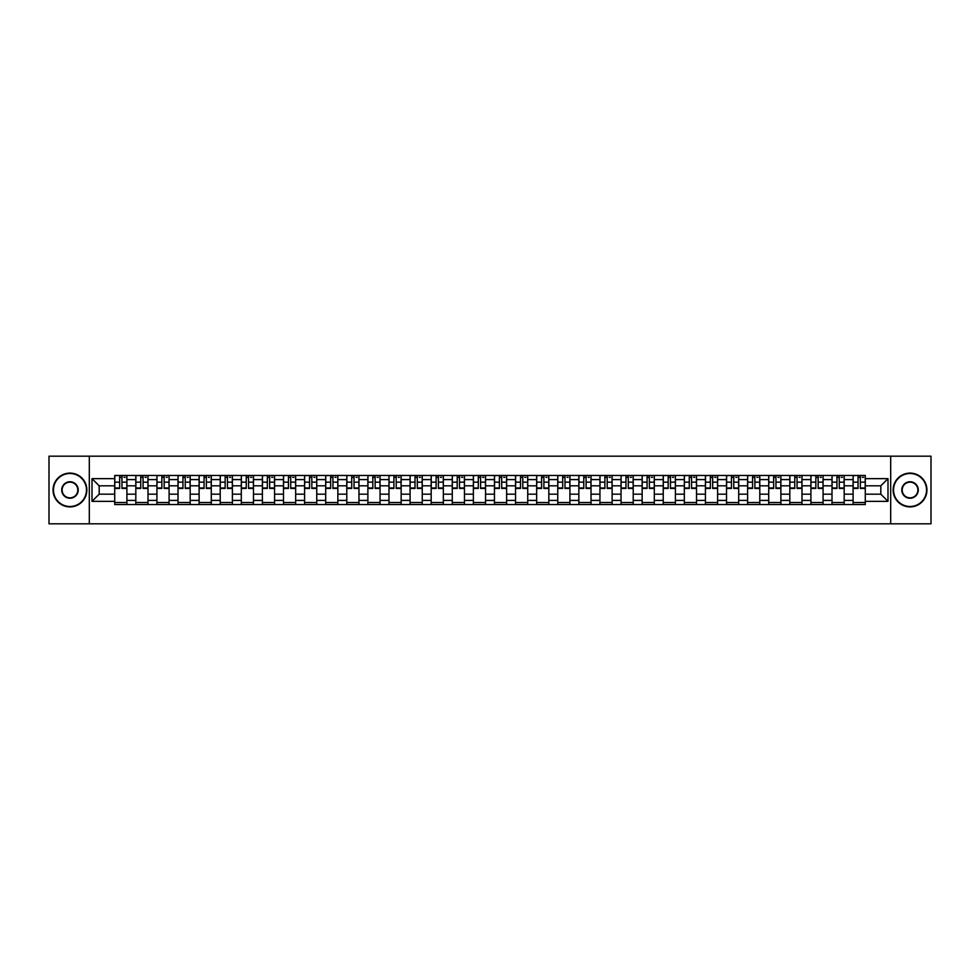 <?xml version="1.0" encoding="UTF-8"?>
<svg xmlns="http://www.w3.org/2000/svg" width="980" height="980" viewBox="0 0 980 980"><rect width="100%" height="100%" fill="white"/><g stroke="black" fill="none" stroke-linecap="round" stroke-linejoin="round"><path stroke-width="1.47" d="M890.698 523.81L931 523.81L931 456.19L49 456.19L49 523.81L890.698 523.81L890.698 456.19M135.816 504.541L135.816 479.588L126.898 479.588L126.898 504.541M126.898 479.588L126.898 475.459M135.816 479.588L135.816 475.459M147.992 475.459L147.992 504.541M156.923 504.541L156.923 475.459M169.087 475.459L169.087 504.541M178.017 504.541L178.017 475.459M190.181 475.459L190.181 504.541M199.112 504.541L199.112 475.459M211.276 475.459L211.276 504.541M220.206 504.541L220.206 475.459M232.382 475.459L232.382 504.541M241.3 504.541L241.3 475.459M253.477 475.459L253.477 504.541M262.395 504.541L262.395 475.459M274.572 475.459L274.572 504.541M283.502 504.541L283.502 475.459M295.666 475.459L295.666 504.541M304.596 504.541L304.596 475.459M316.76 475.459L316.76 504.541M325.691 504.541L325.691 475.459M337.855 475.459L337.855 504.541M346.785 504.541L346.785 475.459M358.962 475.459L358.962 504.541M367.88 504.541L367.88 475.459M380.056 475.459L380.056 504.541M388.974 504.541L388.974 475.459M401.151 475.459L401.151 504.541M410.081 504.541L410.081 475.459M422.245 475.459L422.245 504.541M431.176 504.541L431.176 475.459M443.34 475.459L443.34 504.541M452.27 504.541L452.27 475.459M464.447 475.459L464.447 504.541M473.365 504.541L473.365 475.459M485.541 475.459L485.541 504.541M494.459 504.541L494.459 475.459M506.636 475.459L506.636 504.541M515.554 504.541L515.554 475.459M527.73 475.459L527.73 504.541M536.66 504.541L536.66 475.459M548.825 475.459L548.825 504.541M557.755 504.541L557.755 475.459M569.919 475.459L569.919 504.541M578.849 504.541L578.849 475.459M591.026 475.459L591.026 504.541M599.944 504.541L599.944 475.459M612.12 475.459L612.12 504.541M621.038 504.541L621.038 475.459M633.215 475.459L633.215 504.541M642.145 504.541L642.145 475.459M654.309 475.459L654.309 504.541M663.24 504.541L663.24 475.459M675.404 475.459L675.404 504.541M684.334 504.541L684.334 475.459M696.498 475.459L696.498 504.541M705.429 504.541L705.429 475.459M717.605 475.459L717.605 504.541M726.523 504.541L726.523 475.459M738.7 475.459L738.7 504.541M747.617 504.541L747.617 475.459M759.794 475.459L759.794 504.541M768.724 504.541L768.724 475.459M780.889 475.459L780.889 504.541M789.819 504.541L789.819 475.459M801.983 475.459L801.983 504.541M810.913 504.541L810.913 475.459M823.077 475.459L823.077 504.541M832.008 504.541L832.008 475.459M844.184 475.459L844.184 504.541M853.102 504.541L853.102 475.459M853.102 494.19L844.184 494.19M832.008 494.19L823.077 494.19M810.913 494.19L801.983 494.19M789.819 494.19L780.889 494.19M768.724 494.19L759.794 494.19M747.617 494.19L738.7 494.19M726.523 494.19L717.605 494.19M705.429 494.19L696.498 494.19M684.334 494.19L675.404 494.19M663.24 494.19L654.309 494.19M642.145 494.19L633.215 494.19M621.038 494.19L612.12 494.19M599.944 494.19L591.026 494.19M578.849 494.19L569.919 494.19M557.755 494.19L548.825 494.19M536.66 494.19L527.73 494.19M515.554 494.19L506.636 494.19M494.459 494.19L485.541 494.19M473.365 494.19L464.447 494.19M452.27 494.19L443.34 494.19M431.176 494.19L422.245 494.19M410.081 494.19L401.151 494.19M388.974 494.19L380.056 494.19M367.88 494.19L358.962 494.19M346.785 494.19L337.855 494.19M325.691 494.19L316.76 494.19M304.596 494.19L295.666 494.19M283.502 494.19L274.572 494.19M262.395 494.19L253.477 494.19M241.3 494.19L232.382 494.19M220.206 494.19L211.276 494.19M199.112 494.19L190.181 494.19M178.017 494.19L169.087 494.19M156.923 494.19L147.992 494.19M135.816 494.19L126.898 494.19M853.102 485.81L844.184 485.81M832.008 485.81L823.077 485.81M810.913 485.81L801.983 485.81M789.819 485.81L780.889 485.81M768.724 485.81L759.794 485.81M747.617 485.81L738.7 485.81M726.523 485.81L717.605 485.81M705.429 485.81L696.498 485.81M684.334 485.81L675.404 485.81M663.24 485.81L654.309 485.81M642.145 485.81L633.215 485.81M621.038 485.81L612.12 485.81M599.944 485.81L591.026 485.81M578.849 485.81L569.919 485.81M557.755 485.81L548.825 485.81M536.66 485.81L527.73 485.81M515.554 485.81L506.636 485.81M494.459 485.81L485.541 485.81M473.365 485.81L464.447 485.81M452.27 485.81L443.34 485.81M431.176 485.81L422.245 485.81M410.081 485.81L401.151 485.81M388.974 485.81L380.056 485.81M367.88 485.81L358.962 485.81M346.785 485.81L337.855 485.81M325.691 485.81L316.76 485.81M304.596 485.81L295.666 485.81M283.502 485.81L274.572 485.81M262.395 485.81L253.477 485.81M241.3 485.81L232.382 485.81M220.206 485.81L211.276 485.81M199.112 485.81L190.181 485.81M178.017 485.81L169.087 485.81M156.923 485.81L147.992 485.81M135.816 485.81L126.898 485.81M99.176 494.19L114.721 494.19L114.721 485.81L99.176 485.81L99.176 494.19L92.01 501.356L92.01 478.644L114.721 478.644L114.721 485.81M865.279 485.81L865.279 494.19L880.824 494.19L880.824 485.81L865.279 485.81L865.279 475.459L114.721 475.459L114.721 478.644M865.279 478.644L887.99 478.644L887.99 501.356L865.279 501.356L865.279 494.19M114.721 494.19L114.721 504.541L865.279 504.541L865.279 501.356M114.721 501.356L92.01 501.356M89.303 523.81L89.303 456.19M126.898 502.507L114.721 502.507M119.658 477.493L121.961 477.493M147.992 502.507L135.816 502.507M140.753 477.493L143.056 477.493M169.087 502.507L156.923 502.507M161.859 477.493L164.15 477.493M190.181 502.507L178.017 502.507M182.954 477.493L185.245 477.493M211.276 502.507L199.112 502.507M204.048 477.493L206.351 477.493M232.382 502.507L220.206 502.507M225.143 477.493L227.446 477.493M253.477 502.507L241.3 502.507M246.237 477.493L248.54 477.493M274.572 502.507L262.395 502.507M267.332 477.493L269.635 477.493M295.666 502.507L283.502 502.507M288.439 477.493L290.729 477.493M316.76 502.507L304.596 502.507M309.533 477.493L311.824 477.493M337.855 502.507L325.691 502.507M330.627 477.493L332.93 477.493M358.962 502.507L346.785 502.507M351.722 477.493L354.025 477.493M380.056 502.507L367.88 502.507M372.817 477.493L375.12 477.493M401.151 502.507L388.974 502.507M393.911 477.493L396.214 477.493M422.245 502.507L410.081 502.507M415.018 477.493L417.309 477.493M443.34 502.507L431.176 502.507M436.112 477.493L438.403 477.493M464.447 502.507L452.27 502.507M457.207 477.493L459.51 477.493M485.541 502.507L473.365 502.507M478.301 477.493L480.604 477.493M506.636 502.507L494.459 502.507M499.396 477.493L501.699 477.493M527.73 502.507L515.554 502.507M520.49 477.493L522.793 477.493M548.825 502.507L536.66 502.507M541.597 477.493L543.888 477.493M569.919 502.507L557.755 502.507M562.692 477.493L564.982 477.493M591.026 502.507L578.849 502.507M583.786 477.493L586.089 477.493M612.12 502.507L599.944 502.507M604.88 477.493L607.184 477.493M633.215 502.507L621.038 502.507M625.975 477.493L628.278 477.493M654.309 502.507L642.145 502.507M647.07 477.493L649.373 477.493M675.404 502.507L663.24 502.507M668.176 477.493L670.467 477.493M696.498 502.507L684.334 502.507M689.271 477.493L691.562 477.493M717.605 502.507L705.429 502.507M710.365 477.493L712.668 477.493M738.7 502.507L726.523 502.507M731.46 477.493L733.763 477.493M759.794 502.507L747.617 502.507M752.554 477.493L754.857 477.493M780.889 502.507L768.724 502.507M773.649 477.493L775.952 477.493M801.983 502.507L789.819 502.507M794.755 477.493L797.046 477.493M823.077 502.507L810.913 502.507M815.85 477.493L818.141 477.493M844.184 502.507L832.008 502.507M836.945 477.493L839.248 477.493M865.279 502.507L853.102 502.507M858.039 477.493L860.342 477.493M92.01 478.644L99.176 485.81M880.824 494.19L887.99 501.356M880.824 485.81L887.99 478.644M121.961 488.444L121.961 475.594L126.824 475.594L126.824 488.444L121.961 488.444M119.658 477.358L121.961 477.358M123.982 477.358L125.073 477.358M117.637 475.594L114.795 475.594L114.795 488.444L119.658 488.444L119.658 475.594L123.982 475.594M143.056 488.444L143.056 475.594L147.919 475.594L147.919 488.444L143.056 488.444M140.753 477.358L143.056 477.358M145.089 477.358L146.167 477.358M138.731 475.594L135.889 475.594L135.889 488.444L140.753 488.444L140.753 475.594L145.089 475.594M164.15 488.444L164.15 475.594L169.025 475.594L169.025 488.444L164.15 488.444M161.859 477.358L164.15 477.358M166.184 477.358L167.262 477.358M159.826 475.594L156.984 475.594L156.984 488.444L161.859 488.444L161.859 475.594L166.184 475.594M69.96 506.501A16.501 16.501 0 0 0 86.461 490A16.501 16.501 0 0 0 69.96 473.499A16.501 16.501 0 0 0 53.459 490A16.501 16.501 0 0 0 69.96 506.501M69.96 473.095A16.905 16.905 0 0 1 86.865 490A16.905 16.905 0 0 1 69.96 506.905A16.905 16.905 0 0 1 53.055 490A16.905 16.905 0 0 1 69.96 473.095M69.96 498.244A8.244 8.244 0 0 1 61.716 490A8.244 8.244 0 0 1 69.96 481.756A8.244 8.244 0 0 1 78.216 490A8.244 8.244 0 0 1 69.96 498.244M69.96 482.16A7.84 7.84 0 0 0 62.12 490A7.84 7.84 0 0 0 69.96 497.84A7.84 7.84 0 0 0 77.8 490A7.84 7.84 0 0 0 69.96 482.16M910.04 506.501A16.501 16.501 0 0 0 926.541 490A16.501 16.501 0 0 0 910.04 473.499A16.501 16.501 0 0 0 893.539 490A16.501 16.501 0 0 0 910.04 506.501M910.04 473.095A16.905 16.905 0 0 1 926.945 490A16.905 16.905 0 0 1 910.04 506.905A16.905 16.905 0 0 1 893.135 490A16.905 16.905 0 0 1 910.04 473.095M910.04 498.244A8.244 8.244 0 0 1 901.784 490A8.244 8.244 0 0 1 910.04 481.756A8.244 8.244 0 0 1 918.285 490A8.244 8.244 0 0 1 910.04 498.244M910.04 482.16A7.84 7.84 0 0 0 902.2 490A7.84 7.84 0 0 0 910.04 497.84A7.84 7.84 0 0 0 917.88 490A7.84 7.84 0 0 0 910.04 482.16M185.245 488.444L185.245 475.594L190.12 475.594L190.12 488.444L185.245 488.444M182.954 477.358L185.245 477.358M187.278 477.358L188.356 477.358M180.92 475.594L178.078 475.594L178.078 488.444L182.954 488.444L182.954 475.594L187.278 475.594M206.351 488.444L206.351 475.594L211.214 475.594L211.214 488.444L206.351 488.444M204.048 477.358L206.351 477.358M208.373 477.358L209.451 477.358M202.015 475.594L199.173 475.594L199.173 488.444L204.048 488.444L204.048 475.594L208.373 475.594M227.446 488.444L227.446 475.594L232.309 475.594L232.309 488.444L227.446 488.444M225.143 477.358L227.446 477.358M229.467 477.358L230.557 477.358M223.109 475.594L220.28 475.594L220.28 488.444L225.143 488.444L225.143 475.594L229.467 475.594M248.54 488.444L248.54 475.594L253.404 475.594L253.404 488.444L248.54 488.444M246.237 477.358L248.54 477.358M250.561 477.358L251.652 477.358M244.216 475.594L241.374 475.594L241.374 488.444L246.237 488.444L246.237 475.594L250.561 475.594M269.635 488.444L269.635 475.594L274.498 475.594L274.498 488.444L269.635 488.444M267.332 477.358L269.635 477.358M271.668 477.358L272.746 477.358M265.311 475.594L262.469 475.594L262.469 488.444L267.332 488.444L267.332 475.594L271.668 475.594M290.729 488.444L290.729 475.594L295.605 475.594L295.605 488.444L290.729 488.444M288.439 477.358L290.729 477.358M292.763 477.358L293.841 477.358M286.405 475.594L283.563 475.594L283.563 488.444L288.439 488.444L288.439 475.594L292.763 475.594M311.824 488.444L311.824 475.594L316.699 475.594L316.699 488.444L311.824 488.444M309.533 477.358L311.824 477.358M313.857 477.358L314.935 477.358M307.5 475.594L304.658 475.594L304.658 488.444L309.533 488.444L309.533 475.594L313.857 475.594M332.93 488.444L332.93 475.594L337.794 475.594L337.794 488.444L332.93 488.444M330.627 477.358L332.93 477.358M334.952 477.358L336.03 477.358M328.594 475.594L325.752 475.594L325.752 488.444L330.627 488.444L330.627 475.594L334.952 475.594M354.025 488.444L354.025 475.594L358.888 475.594L358.888 488.444L354.025 488.444M351.722 477.358L354.025 477.358M356.046 477.358L357.137 477.358M349.688 475.594L346.859 475.594L346.859 488.444L351.722 488.444L351.722 475.594L356.046 475.594M375.12 488.444L375.12 475.594L379.983 475.594L379.983 488.444L375.12 488.444M372.817 477.358L375.12 477.358M377.141 477.358L378.231 477.358M370.795 475.594L367.953 475.594L367.953 488.444L372.817 488.444L372.817 475.594L377.141 475.594M396.214 488.444L396.214 475.594L401.077 475.594L401.077 488.444L396.214 488.444M393.911 477.358L396.214 477.358M398.248 477.358L399.326 477.358M391.89 475.594L389.048 475.594L389.048 488.444L393.911 488.444L393.911 475.594L398.248 475.594M417.309 488.444L417.309 475.594L422.184 475.594L422.184 488.444L417.309 488.444M415.018 477.358L417.309 477.358M419.342 477.358L420.42 477.358M412.984 475.594L410.142 475.594L410.142 488.444L415.018 488.444L415.018 475.594L419.342 475.594M438.403 488.444L438.403 475.594L443.279 475.594L443.279 488.444L438.403 488.444M436.112 477.358L438.403 477.358M440.437 477.358L441.515 477.358M434.079 475.594L431.237 475.594L431.237 488.444L436.112 488.444L436.112 475.594L440.437 475.594M459.51 488.444L459.51 475.594L464.373 475.594L464.373 488.444L459.51 488.444M457.207 477.358L459.51 477.358M461.531 477.358L462.609 477.358M455.173 475.594L452.331 475.594L452.331 488.444L457.207 488.444L457.207 475.594L461.531 475.594M480.604 488.444L480.604 475.594L485.468 475.594L485.468 488.444L480.604 488.444M478.301 477.358L480.604 477.358M482.626 477.358L483.716 477.358M476.268 475.594L473.438 475.594L473.438 488.444L478.301 488.444L478.301 475.594L482.626 475.594M501.699 488.444L501.699 475.594L506.562 475.594L506.562 488.444L501.699 488.444M499.396 477.358L501.699 477.358M503.732 477.358L504.81 477.358M497.375 475.594L494.533 475.594L494.533 488.444L499.396 488.444L499.396 475.594L503.732 475.594M522.793 488.444L522.793 475.594L527.669 475.594L527.669 488.444L522.793 488.444M520.49 477.358L522.793 477.358M524.827 477.358L525.905 477.358M518.469 475.594L515.627 475.594L515.627 488.444L520.49 488.444L520.49 475.594L524.827 475.594M543.888 488.444L543.888 475.594L548.763 475.594L548.763 488.444L543.888 488.444M541.597 477.358L543.888 477.358M545.921 477.358L546.999 477.358M539.563 475.594L536.721 475.594L536.721 488.444L541.597 488.444L541.597 475.594L545.921 475.594M564.982 488.444L564.982 475.594L569.858 475.594L569.858 488.444L564.982 488.444M562.692 477.358L564.982 477.358M567.016 477.358L568.094 477.358M560.658 475.594L557.816 475.594L557.816 488.444L562.692 488.444L562.692 475.594L567.016 475.594M586.089 488.444L586.089 475.594L590.952 475.594L590.952 488.444L586.089 488.444M583.786 477.358L586.089 477.358M588.11 477.358L589.201 477.358M581.753 475.594L578.923 475.594L578.923 488.444L583.786 488.444L583.786 475.594L588.11 475.594M607.184 488.444L607.184 475.594L612.047 475.594L612.047 488.444L607.184 488.444M604.88 477.358L607.184 477.358M609.205 477.358L610.295 477.358M602.859 475.594L600.017 475.594L600.017 488.444L604.88 488.444L604.88 475.594L609.205 475.594M628.278 488.444L628.278 475.594L633.141 475.594L633.141 488.444L628.278 488.444M625.975 477.358L628.278 477.358M630.312 477.358L631.389 477.358M623.954 475.594L621.112 475.594L621.112 488.444L625.975 488.444L625.975 475.594L630.312 475.594M649.373 488.444L649.373 475.594L654.248 475.594L654.248 488.444L649.373 488.444M647.07 477.358L649.373 477.358M651.406 477.358L652.484 477.358M645.048 475.594L642.206 475.594L642.206 488.444L647.07 488.444L647.07 475.594L651.406 475.594M670.467 488.444L670.467 475.594L675.342 475.594L675.342 488.444L670.467 488.444M668.176 477.358L670.467 477.358M672.501 477.358L673.579 477.358M666.143 475.594L663.301 475.594L663.301 488.444L668.176 488.444L668.176 475.594L672.501 475.594M691.562 488.444L691.562 475.594L696.437 475.594L696.437 488.444L691.562 488.444M689.271 477.358L691.562 477.358M693.595 477.358L694.673 477.358M687.237 475.594L684.395 475.594L684.395 488.444L689.271 488.444L689.271 475.594L693.595 475.594M712.668 488.444L712.668 475.594L717.532 475.594L717.532 488.444L712.668 488.444M710.365 477.358L712.668 477.358M714.689 477.358L715.78 477.358M708.332 475.594L705.502 475.594L705.502 488.444L710.365 488.444L710.365 475.594L714.689 475.594M733.763 488.444L733.763 475.594L738.626 475.594L738.626 488.444L733.763 488.444M731.46 477.358L733.763 477.358M735.784 477.358L736.874 477.358M729.439 475.594L726.596 475.594L726.596 488.444L731.46 488.444L731.46 475.594L735.784 475.594M754.857 488.444L754.857 475.594L759.721 475.594L759.721 488.444L754.857 488.444M752.554 477.358L754.857 477.358M756.891 477.358L757.969 477.358M750.533 475.594L747.691 475.594L747.691 488.444L752.554 488.444L752.554 475.594L756.891 475.594M775.952 488.444L775.952 475.594L780.827 475.594L780.827 488.444L775.952 488.444M773.649 477.358L775.952 477.358M777.985 477.358L779.063 477.358M771.628 475.594L768.786 475.594L768.786 488.444L773.649 488.444L773.649 475.594L777.985 475.594M797.046 488.444L797.046 475.594L801.922 475.594L801.922 488.444L797.046 488.444M794.755 477.358L797.046 477.358M799.08 477.358L800.158 477.358M792.722 475.594L789.88 475.594L789.88 488.444L794.755 488.444L794.755 475.594L799.08 475.594M818.141 488.444L818.141 475.594L823.016 475.594L823.016 488.444L818.141 488.444M815.85 477.358L818.141 477.358M820.174 477.358L821.252 477.358M813.817 475.594L810.975 475.594L810.975 488.444L815.85 488.444L815.85 475.594L820.174 475.594M839.248 488.444L839.248 475.594L844.111 475.594L844.111 488.444L839.248 488.444M836.945 477.358L839.248 477.358M841.269 477.358L842.359 477.358M834.911 475.594L832.081 475.594L832.081 488.444L836.945 488.444L836.945 475.594L841.269 475.594M860.342 488.444L860.342 475.594L865.205 475.594L865.205 488.444L860.342 488.444M858.039 477.358L860.342 477.358M862.363 477.358L863.454 477.358M856.018 475.594L853.176 475.594L853.176 488.444L858.039 488.444L858.039 475.594L862.363 475.594M832.008 479.588L823.077 479.588M810.913 479.588L801.983 479.588M789.819 479.588L780.889 479.588M768.724 479.588L759.794 479.588M747.617 479.588L738.7 479.588M726.523 479.588L717.605 479.588M705.429 479.588L696.498 479.588M684.334 479.588L675.404 479.588M663.24 479.588L654.309 479.588M642.145 479.588L633.215 479.588M621.038 479.588L612.12 479.588M599.944 479.588L591.026 479.588M578.849 479.588L569.919 479.588M557.755 479.588L548.825 479.588M536.66 479.588L527.73 479.588M515.554 479.588L506.636 479.588M494.459 479.588L485.541 479.588M473.365 479.588L464.447 479.588M452.27 479.588L443.34 479.588M431.176 479.588L422.245 479.588M410.081 479.588L401.151 479.588M388.974 479.588L380.056 479.588M367.88 479.588L358.962 479.588M346.785 479.588L337.855 479.588M325.691 479.588L316.76 479.588M304.596 479.588L295.666 479.588M283.502 479.588L274.572 479.588M262.395 479.588L253.477 479.588M241.3 479.588L232.382 479.588M220.206 479.588L211.276 479.588M199.112 479.588L190.181 479.588M178.017 479.588L169.087 479.588M156.923 479.588L147.992 479.588M853.102 479.588L844.184 479.588M832.008 500.413L823.077 500.413M810.913 500.413L801.983 500.413M789.819 500.413L780.889 500.413M768.724 500.413L759.794 500.413M747.617 500.413L738.7 500.413M726.523 500.413L717.605 500.413M705.429 500.413L696.498 500.413M684.334 500.413L675.404 500.413M663.24 500.413L654.309 500.413M642.145 500.413L633.215 500.413M621.038 500.413L612.12 500.413M599.944 500.413L591.026 500.413M578.849 500.413L569.919 500.413M557.755 500.413L548.825 500.413M536.66 500.413L527.73 500.413M515.554 500.413L506.636 500.413M494.459 500.413L485.541 500.413M473.365 500.413L464.447 500.413M452.27 500.413L443.34 500.413M431.176 500.413L422.245 500.413M410.081 500.413L401.151 500.413M388.974 500.413L380.056 500.413M367.88 500.413L358.962 500.413M346.785 500.413L337.855 500.413M325.691 500.413L316.76 500.413M304.596 500.413L295.666 500.413M283.502 500.413L274.572 500.413M262.395 500.413L253.477 500.413M241.3 500.413L232.382 500.413M220.206 500.413L211.276 500.413M199.112 500.413L190.181 500.413M178.017 500.413L169.087 500.413M156.923 500.413L147.992 500.413M135.816 500.413L126.898 500.413M853.102 500.413L844.184 500.413M121.961 487.979L126.824 487.979M121.961 482.16L126.824 482.16M114.795 487.979L119.658 487.979M114.795 482.16L119.658 482.16M143.056 487.979L147.919 487.979M143.056 482.16L147.919 482.16M135.889 487.979L140.753 487.979M135.889 482.16L140.753 482.16M164.15 487.979L169.025 487.979M164.15 482.16L169.025 482.16M156.984 487.979L161.859 487.979M156.984 482.16L161.859 482.16M185.245 487.979L190.12 487.979M185.245 482.16L190.12 482.16M178.078 487.979L182.954 487.979M178.078 482.16L182.954 482.16M206.351 487.979L211.214 487.979M206.351 482.16L211.214 482.16M199.173 487.979L204.048 487.979M199.173 482.16L204.048 482.16M227.446 487.979L232.309 487.979M227.446 482.16L232.309 482.16M220.28 487.979L225.143 487.979M220.28 482.16L225.143 482.16M248.54 487.979L253.404 487.979M248.54 482.16L253.404 482.16M241.374 487.979L246.237 487.979M241.374 482.16L246.237 482.16M269.635 487.979L274.498 487.979M269.635 482.16L274.498 482.16M262.469 487.979L267.332 487.979M262.469 482.16L267.332 482.16M290.729 487.979L295.605 487.979M290.729 482.16L295.605 482.16M283.563 487.979L288.439 487.979M283.563 482.16L288.439 482.16M311.824 487.979L316.699 487.979M311.824 482.16L316.699 482.16M304.658 487.979L309.533 487.979M304.658 482.16L309.533 482.16M332.93 487.979L337.794 487.979M332.93 482.16L337.794 482.16M325.752 487.979L330.627 487.979M325.752 482.16L330.627 482.16M354.025 487.979L358.888 487.979M354.025 482.16L358.888 482.16M346.859 487.979L351.722 487.979M346.859 482.16L351.722 482.16M375.12 487.979L379.983 487.979M375.12 482.16L379.983 482.16M367.953 487.979L372.817 487.979M367.953 482.16L372.817 482.16M396.214 487.979L401.077 487.979M396.214 482.16L401.077 482.16M389.048 487.979L393.911 487.979M389.048 482.16L393.911 482.16M417.309 487.979L422.184 487.979M417.309 482.16L422.184 482.16M410.142 487.979L415.018 487.979M410.142 482.16L415.018 482.16M438.403 487.979L443.279 487.979M438.403 482.16L443.279 482.16M431.237 487.979L436.112 487.979M431.237 482.16L436.112 482.16M459.51 487.979L464.373 487.979M459.51 482.16L464.373 482.16M452.331 487.979L457.207 487.979M452.331 482.16L457.207 482.16M480.604 487.979L485.468 487.979M480.604 482.16L485.468 482.16M473.438 487.979L478.301 487.979M473.438 482.16L478.301 482.16M501.699 487.979L506.562 487.979M501.699 482.16L506.562 482.16M494.533 487.979L499.396 487.979M494.533 482.16L499.396 482.16M522.793 487.979L527.669 487.979M522.793 482.16L527.669 482.16M515.627 487.979L520.49 487.979M515.627 482.16L520.49 482.16M543.888 487.979L548.763 487.979M543.888 482.16L548.763 482.16M536.721 487.979L541.597 487.979M536.721 482.16L541.597 482.16M564.982 487.979L569.858 487.979M564.982 482.16L569.858 482.16M557.816 487.979L562.692 487.979M557.816 482.16L562.692 482.16M586.089 487.979L590.952 487.979M586.089 482.16L590.952 482.16M578.923 487.979L583.786 487.979M578.923 482.16L583.786 482.16M607.184 487.979L612.047 487.979M607.184 482.16L612.047 482.16M600.017 487.979L604.88 487.979M600.017 482.16L604.88 482.16M628.278 487.979L633.141 487.979M628.278 482.16L633.141 482.16M621.112 487.979L625.975 487.979M621.112 482.16L625.975 482.16M649.373 487.979L654.248 487.979M649.373 482.16L654.248 482.16M642.206 487.979L647.07 487.979M642.206 482.16L647.07 482.16M670.467 487.979L675.342 487.979M670.467 482.16L675.342 482.16M663.301 487.979L668.176 487.979M663.301 482.16L668.176 482.16M691.562 487.979L696.437 487.979M691.562 482.16L696.437 482.16M684.395 487.979L689.271 487.979M684.395 482.16L689.271 482.16M712.668 487.979L717.532 487.979M712.668 482.16L717.532 482.16M705.502 487.979L710.365 487.979M705.502 482.16L710.365 482.16M733.763 487.979L738.626 487.979M733.763 482.16L738.626 482.16M726.596 487.979L731.46 487.979M726.596 482.16L731.46 482.16M754.857 487.979L759.721 487.979M754.857 482.16L759.721 482.16M747.691 487.979L752.554 487.979M747.691 482.16L752.554 482.16M775.952 487.979L780.827 487.979M775.952 482.16L780.827 482.16M768.786 487.979L773.649 487.979M768.786 482.16L773.649 482.16M797.046 487.979L801.922 487.979M797.046 482.16L801.922 482.16M789.88 487.979L794.755 487.979M789.88 482.16L794.755 482.16M818.141 487.979L823.016 487.979M818.141 482.16L823.016 482.16M810.975 487.979L815.85 487.979M810.975 482.16L815.85 482.16M839.248 487.979L844.111 487.979M839.248 482.16L844.111 482.16M832.081 487.979L836.945 487.979M832.081 482.16L836.945 482.16M860.342 487.979L865.205 487.979M860.342 482.16L865.205 482.16M853.176 487.979L858.039 487.979M853.176 482.16L858.039 482.16"/></g></svg>
